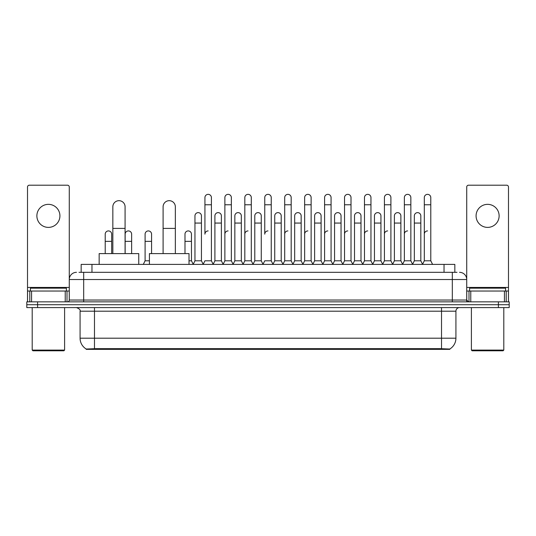 <?xml version="1.0" encoding="UTF-8"?>
<svg xmlns="http://www.w3.org/2000/svg" width="536" height="536" viewBox="0 0 536 536"><rect width="100%" height="100%" fill="white"/><g stroke="black" fill="none" stroke-linecap="round" stroke-linejoin="round"><path stroke-width="0.8" d="M79 272.322L83.683 272.322L79 272.322L81.164 272.322L81.164 264.402L454.836 264.402L454.836 272.322M449.798 349.358L86.202 349.358L86.202 349.003M80.078 338.203L94.477 338.203L94.477 311.202L80.078 311.202L80.078 338.203A12.603 12.603 0 0 0 86.242 349.03L95.917 348.661L440.083 348.661L449.758 349.03A12.603 12.603 0 0 0 455.922 338.203L455.922 311.202A3.598 3.598 0 0 1 459.52 307.597M509.2 307.597L509.2 304.723L26.8 304.723L26.8 307.597L37.6 307.597L37.6 304.723L26.8 304.723L26.8 301.842L37.6 301.842L37.6 304.723L509.2 304.723L509.2 307.597L37.6 307.597M76.481 272.322A7.203 7.203 0 0 0 69.278 279.517L69.278 300.039A1.802 1.802 0 0 1 67.482 301.842M459.52 272.322A7.203 7.203 0 0 1 466.722 279.517L83.683 279.517L83.683 272.322L457 272.322M504.43 301.842L504.43 291.041L508.483 291.041L508.483 301.842L508.483 186.997A1.802 1.802 0 0 0 506.681 185.201L468.518 185.201A1.802 1.802 0 0 0 466.722 186.997L466.722 300.039L468.518 301.842M509.2 301.842L509.2 304.723L509.2 301.842L37.6 301.842M48.401 204.35A11.517 11.517 0 0 0 36.877 215.874A11.517 11.517 0 0 0 48.401 227.391A11.517 11.517 0 0 0 59.918 215.874A11.517 11.517 0 0 0 48.401 204.35M65.231 301.842L65.231 291.041L31.57 291.041L31.57 301.842M83.683 301.842L83.683 279.517L69.278 279.517L69.278 186.997A1.802 1.802 0 0 0 67.482 185.201L29.319 185.201A1.802 1.802 0 0 0 27.517 186.997L27.517 291.041L31.57 291.041M65.231 291.041L69.278 291.041M27.517 301.842L27.517 291.041M63.878 350.799L32.917 350.799L32.2 350.082L64.601 350.082L63.878 350.799M32.2 307.597L32.2 350.082M64.601 307.597L64.601 350.082M66.397 291.041L66.397 288.16L30.398 288.16L30.398 291.041M112.841 253.602L112.841 206.802A6.117 6.117 0 0 1 118.959 200.678A6.117 6.117 0 0 1 125.082 206.802A6.117 6.117 0 0 0 118.959 200.678M125.082 253.602L125.082 206.802M138.757 264.402L138.757 253.602L99.16 253.602L99.16 264.402M163.098 253.602L163.098 206.802A6.117 6.117 0 0 1 169.215 200.678A6.117 6.117 0 0 1 175.339 206.802A6.117 6.117 0 0 0 169.215 200.678M175.339 253.602L175.339 206.802M189.014 264.402L189.014 253.602L149.417 253.602L149.417 264.402M203.131 264.402L204.926 260.798L211.405 260.798L213.207 264.402M211.405 260.798L211.405 197.583A3.243 3.243 0 0 0 208.169 194.347A3.243 3.243 0 0 1 208.37 194.354M208.169 230.922A3.243 3.243 0 0 0 204.926 234.158L204.926 204.785L211.405 204.785M204.926 204.785L204.926 197.583A3.243 3.243 0 0 1 208.169 194.347M223.07 264.402L224.872 260.798L231.351 260.798L233.153 264.402M231.351 260.798L231.351 197.583A3.243 3.243 0 0 0 228.115 194.347A3.243 3.243 0 0 1 228.316 194.354M224.872 260.798L224.872 204.785L231.351 204.785M224.872 204.785L224.872 197.583A3.243 3.243 0 0 1 228.115 194.347M243.016 264.402L244.818 260.798L251.297 260.798L253.099 264.402M251.297 260.798L251.297 197.583A3.243 3.243 0 0 0 248.054 194.347A3.243 3.243 0 0 1 248.262 194.354M244.818 260.798L244.818 204.785L251.297 204.785M244.818 204.785L244.818 197.583A3.243 3.243 0 0 1 248.054 194.347M262.962 264.402L264.757 260.798L271.243 260.798L273.038 264.402M271.243 260.798L271.243 197.583A3.243 3.243 0 0 0 268 194.347A3.243 3.243 0 0 1 268.201 194.354M268 230.922A3.243 3.243 0 0 0 264.757 234.158L264.757 204.785L271.243 204.785M264.757 204.785L264.757 197.583A3.243 3.243 0 0 1 268 194.347M282.901 264.402L284.703 260.798L291.182 260.798L292.984 264.402M302.9 264.295L301.158 260.798L294.673 260.798L292.931 264.295L291.182 260.798L291.182 197.583A3.243 3.243 0 0 0 287.946 194.347A3.243 3.243 0 0 1 288.147 194.354M272.985 264.295L274.734 260.798L281.212 260.798L282.961 264.295L284.703 260.798L284.703 204.785L291.182 204.785M284.703 204.785L284.703 197.583A3.243 3.243 0 0 1 287.946 194.347M302.847 264.402L304.649 260.798L311.128 260.798L312.93 264.402M332.869 264.402L331.074 260.798L324.595 260.798L322.846 264.295L321.098 260.798L314.619 260.798L312.877 264.295L311.128 260.798L311.128 197.583A3.243 3.243 0 0 0 307.885 194.347A3.243 3.243 0 0 1 308.093 194.354M304.649 260.798L304.649 204.785L311.128 204.785M304.649 204.785L304.649 197.583A3.243 3.243 0 0 1 307.885 194.347M352.815 264.402L351.013 260.798L344.534 260.798L342.792 264.295L341.043 260.798L334.565 260.798L332.816 264.295L331.074 260.798L331.074 204.785L324.595 204.785L324.595 260.798L322.793 264.402M324.595 204.785L324.595 197.583A3.243 3.243 0 0 1 328.039 194.354A3.243 3.243 0 0 1 331.074 197.583L331.074 204.785M372.761 264.402L370.959 260.798L364.48 260.798L362.731 264.295L360.989 260.798L354.51 260.798L352.762 264.295L351.013 260.798L351.013 204.785L344.534 204.785L344.534 260.798L342.739 264.402M344.534 204.785L344.534 197.583A3.243 3.243 0 0 1 347.978 194.354A3.243 3.243 0 0 1 351.013 197.583L351.013 204.785M392.707 264.402L390.905 260.798L384.426 260.798L382.677 264.295L380.935 260.798L374.45 260.798L372.708 264.295L370.959 260.798L370.959 204.785L364.48 204.785L364.48 260.798L362.678 264.402M364.48 204.785L364.48 197.583A3.243 3.243 0 0 1 367.924 194.354A3.243 3.243 0 0 1 370.959 197.583L370.959 204.785M412.646 264.402L410.851 260.798L404.365 260.798L402.623 264.295L400.874 260.798L394.396 260.798L392.647 264.295L390.905 260.798L390.905 204.785L384.426 204.785L384.426 260.798L382.624 264.402M384.426 204.785L384.426 197.583A3.243 3.243 0 0 1 387.87 194.354A3.243 3.243 0 0 1 390.905 197.583L390.905 204.785M422.509 264.402L424.311 260.798L424.311 204.785L430.79 204.785L430.79 260.798L432.592 264.402L430.79 260.798L424.311 260.798L422.569 264.295L420.82 260.798L414.341 260.798L412.593 264.295L410.851 260.798L410.851 204.785L404.365 204.785L404.365 260.798L402.57 264.402M404.365 204.785L404.365 197.583A3.243 3.243 0 0 1 407.809 194.354A3.243 3.243 0 0 1 410.851 197.583L410.851 204.785M424.311 204.785L424.311 197.583A3.243 3.243 0 0 1 427.755 194.354A3.243 3.243 0 0 1 430.79 197.583L430.79 204.785M193.154 264.402L194.957 260.798L201.435 260.798L203.184 264.295M201.435 260.798L201.435 215.874A3.243 3.243 0 0 0 198.4 212.638A3.243 3.243 0 0 1 201.435 215.874M194.957 260.798L194.957 223.07L201.435 223.07M194.957 223.07L194.957 215.874A3.243 3.243 0 0 1 198.4 212.638M213.154 264.295L214.903 260.798L221.381 260.798L223.123 264.295M221.381 260.798L221.381 215.874A3.243 3.243 0 0 0 218.346 212.638A3.243 3.243 0 0 1 221.381 215.874M214.903 260.798L214.903 223.07L221.381 223.07M214.903 223.07L214.903 215.874A3.243 3.243 0 0 1 218.346 212.638M233.1 264.295L234.842 260.798L241.327 260.798L243.069 264.295M241.327 260.798L241.327 215.874A3.243 3.243 0 0 0 238.286 212.638A3.243 3.243 0 0 1 241.327 215.874M234.842 260.798L234.842 223.07L241.327 223.07M234.842 223.07L234.842 215.874A3.243 3.243 0 0 1 238.286 212.638M253.039 264.295L254.788 260.798L261.267 260.798L263.015 264.295M261.267 260.798L261.267 215.874A3.243 3.243 0 0 0 258.231 212.638A3.243 3.243 0 0 1 261.267 215.874M254.788 260.798L254.788 223.07L261.267 223.07M254.788 223.07L254.788 215.874A3.243 3.243 0 0 1 258.231 212.638M281.212 260.798L281.212 215.874A3.243 3.243 0 0 0 278.177 212.638A3.243 3.243 0 0 1 281.212 215.874M274.734 260.798L274.734 223.07L281.212 223.07M274.734 223.07L274.734 215.874A3.243 3.243 0 0 1 278.177 212.638M301.158 260.798L301.158 215.874A3.243 3.243 0 0 0 298.117 212.638A3.243 3.243 0 0 1 301.158 215.874M294.673 260.798L294.673 223.07L301.158 223.07M294.673 223.07L294.673 215.874A3.243 3.243 0 0 1 298.117 212.638M321.098 260.798L321.098 215.874A3.243 3.243 0 0 0 318.062 212.638A3.243 3.243 0 0 1 321.098 215.874M314.619 260.798L314.619 223.07L321.098 223.07M314.619 223.07L314.619 215.874A3.243 3.243 0 0 1 318.062 212.638M341.043 260.798L341.043 215.874A3.243 3.243 0 0 0 338.008 212.638A3.243 3.243 0 0 1 341.043 215.874M334.565 260.798L334.565 223.07L341.043 223.07M334.565 223.07L334.565 215.874A3.243 3.243 0 0 1 338.008 212.638M360.989 260.798L360.989 215.874A3.243 3.243 0 0 0 357.954 212.638A3.243 3.243 0 0 1 360.989 215.874M354.51 260.798L354.51 223.07L360.989 223.07M354.51 223.07L354.51 215.874A3.243 3.243 0 0 1 357.954 212.638M380.935 260.798L380.935 215.874A3.243 3.243 0 0 0 377.893 212.638A3.243 3.243 0 0 1 380.935 215.874M374.45 260.798L374.45 223.07L380.935 223.07M374.45 223.07L374.45 215.874A3.243 3.243 0 0 1 377.893 212.638M400.874 260.798L400.874 215.874A3.243 3.243 0 0 0 397.839 212.638A3.243 3.243 0 0 1 400.874 215.874M394.396 260.798L394.396 223.07L400.874 223.07M394.396 223.07L394.396 215.874A3.243 3.243 0 0 1 397.839 212.638M420.82 260.798L420.82 215.874A3.243 3.243 0 0 0 417.785 212.638A3.243 3.243 0 0 1 420.82 215.874M414.341 260.798L414.341 223.07L420.82 223.07M414.341 223.07L414.341 215.874A3.243 3.243 0 0 1 417.785 212.638M111.689 253.602L111.689 234.158A3.243 3.243 0 0 0 108.654 230.929A3.243 3.243 0 0 1 111.689 234.158M105.21 253.602L105.21 241.361L111.689 241.361M105.21 241.361L105.21 234.158A3.243 3.243 0 0 1 108.654 230.929M487.599 204.35A11.517 11.517 0 0 0 476.082 215.874A11.517 11.517 0 0 0 487.599 227.391A11.517 11.517 0 0 0 499.123 215.874A11.517 11.517 0 0 0 487.599 204.35M504.43 291.041L470.769 291.041L470.769 301.842M466.722 291.041L470.769 291.041M466.722 301.842L466.722 300.039L452.317 300.039L452.317 272.322M503.083 350.799L472.122 350.799L471.399 350.082L503.8 350.082L503.083 350.799M471.399 307.597L471.399 350.082M503.8 307.597L503.8 350.082M505.602 291.041L505.602 288.16L469.603 288.16L469.603 291.041M131.635 253.602L131.635 234.158A3.243 3.243 0 0 0 128.593 230.929A3.243 3.243 0 0 1 131.635 234.158M125.149 253.602L125.149 241.361L131.635 241.361M125.149 241.361L125.149 234.158A3.243 3.243 0 0 1 128.593 230.929M143.293 264.402L145.095 260.798L149.417 260.798M151.574 253.602L151.574 234.158A3.243 3.243 0 0 0 148.539 230.929A3.243 3.243 0 0 1 151.574 234.158M145.095 260.798L145.095 241.361L151.574 241.361M145.095 241.361L145.095 234.158A3.243 3.243 0 0 1 148.539 230.929M189.014 260.798L191.466 260.798L193.208 264.295M191.466 260.798L191.466 234.158A3.243 3.243 0 0 0 188.424 230.929A3.243 3.243 0 0 1 191.466 234.158M184.987 253.602L184.987 241.361L191.466 241.361M184.987 241.361L184.987 234.158A3.243 3.243 0 0 1 188.424 230.929M224.872 234.158A3.243 3.243 0 0 1 228.115 230.922M244.818 234.158A3.243 3.243 0 0 1 248.054 230.922M284.703 234.158A3.243 3.243 0 0 1 287.946 230.922M304.649 234.158A3.243 3.243 0 0 1 307.885 230.922M324.595 234.158A3.243 3.243 0 0 1 327.831 230.922M344.534 234.158A3.243 3.243 0 0 1 347.777 230.922M364.48 260.798L364.48 234.158A3.243 3.243 0 0 1 367.723 230.922M384.426 234.158A3.243 3.243 0 0 1 387.662 230.922M410.851 260.798L410.851 234.158M404.365 234.158A3.243 3.243 0 0 1 407.608 230.922M424.311 234.158A3.243 3.243 0 0 1 427.554 230.922M440.083 349.358L440.083 348.661M95.917 349.358L95.917 348.661M91.964 272.322L91.964 264.402M444.036 272.322L444.036 264.402M441.523 307.597L441.523 311.202L94.477 311.202L94.477 307.597M455.922 311.202L441.523 311.202L441.523 338.203L455.922 338.203M441.523 348.735L441.523 338.203L94.477 338.203L94.477 348.735M498.4 307.597L498.4 301.842M69.278 300.039L452.317 300.039L452.317 301.842M69.278 287.437L27.517 287.437M69.251 300.354L69.251 291.041M67 291.041L67 301.842M27.55 291.041L27.55 301.842M29.795 301.842L29.795 291.041M112.841 228.403L125.082 228.403M163.098 228.403L175.339 228.403M508.483 287.437L466.722 287.437M508.45 301.842L508.45 291.041M506.205 291.041L506.205 301.842M466.749 291.041L466.749 300.354M469 301.842L469 291.041M80.078 311.202C80.588 309.922 79.382 308.723 76.481 307.597"/></g></svg>
